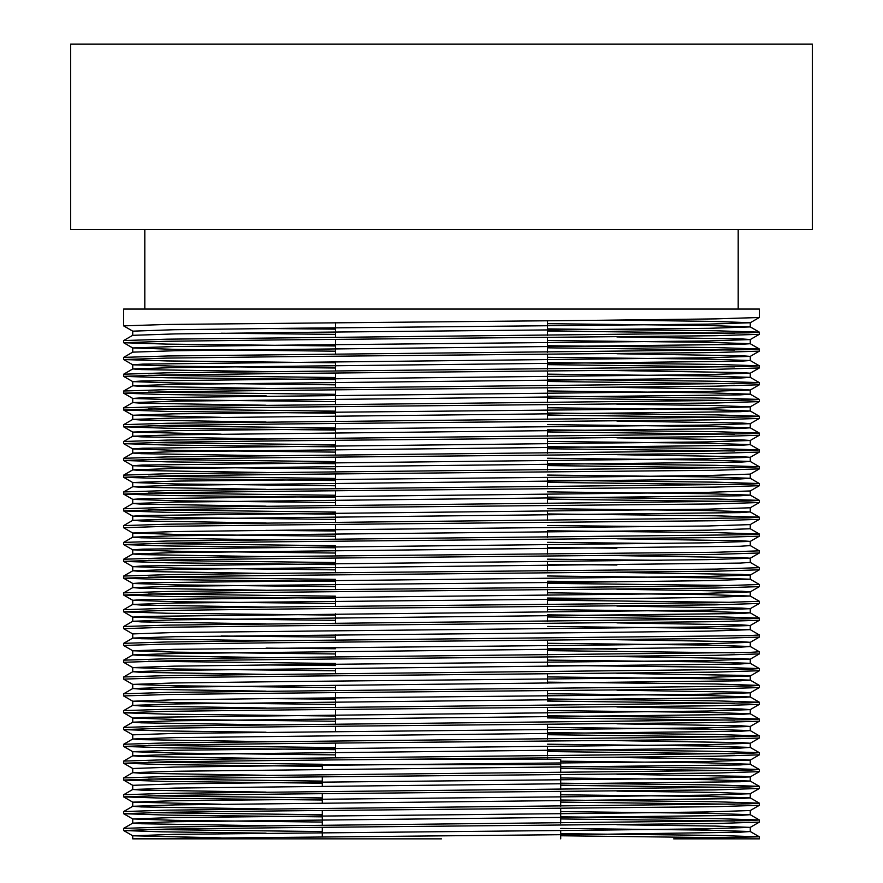 <?xml version="1.0" encoding="UTF-8"?>
<svg xmlns="http://www.w3.org/2000/svg" width="883" height="883" viewBox="0 0 883 883"><rect width="100%" height="100%" fill="white"/><g stroke="black" fill="none" stroke-linecap="round" stroke-linejoin="round"><path stroke-width="1.32" d="M560.705 772.68L560.705 759.38L441.5 759.38L560.705 759.38L560.705 764.678L322.295 764.678M441.5 759.38L400.198 759.38L441.5 759.38M441.5 229.58L812.36 229.58L812.36 44.15L70.64 44.15L70.64 229.58L441.5 229.58M759.347 317.494L759.38 309.05L123.62 309.05L123.62 325.871L132.759 331.158L174.094 329.723L287.107 328.321L707.769 324.138L750.241 322.748L759.347 317.494L715.649 318.884L600.44 320.264L166.203 324.469L123.62 325.871M547.46 328.906L715.649 330.761L759.347 332.151L748.916 332.847L167.351 339.171L123.653 340.562L123.653 342.725L167.351 344.116L335.54 345.959M547.46 331.015L734.501 333.233M759.38 332.174L759.347 334.315L715.649 335.706L282.56 339.889L166.203 341.291L123.62 342.692M547.46 345.728L715.649 347.582L759.347 348.973L748.916 349.668L167.351 355.992L123.653 357.383L123.653 359.547L167.351 360.937L335.54 362.781M547.46 347.836L734.501 350.054M759.38 348.995L759.347 351.136L715.649 352.527L282.56 356.71L166.203 358.112L123.62 359.513M547.46 362.549L715.649 364.403L759.347 365.794L748.916 366.489L167.351 372.814L123.653 374.204L123.653 376.368L167.351 377.758L335.54 379.602M547.46 364.657L734.501 366.875M759.38 365.816L759.347 367.957L715.649 369.348L282.56 373.531L166.203 374.933L123.62 376.335M547.46 379.37L715.649 381.224L759.347 382.615L748.916 383.31L167.351 389.635L123.653 391.026L123.653 393.189L162.284 394.491L266.092 395.805M547.46 381.478L734.501 383.697M759.38 382.637L759.347 384.778L715.649 386.169L282.56 390.352L166.203 391.754L123.62 393.156M547.46 396.191L715.649 398.045L759.347 399.436L748.916 400.131L167.351 406.456L123.653 407.847L123.653 410.01L167.351 411.401L335.54 413.244M547.46 398.299L734.501 400.518M759.38 399.458L759.347 401.599L715.649 402.99L282.56 407.173L166.203 408.575L123.62 409.977M547.46 413.012L715.649 414.867L759.347 416.257L748.916 416.953L167.351 423.277L123.653 424.668L123.653 426.831L167.351 428.222L335.54 430.065M547.46 415.12L734.501 417.339M759.38 416.279L759.347 418.421L715.649 419.811L282.56 423.995L166.203 425.396L123.62 426.798M547.46 429.833L715.649 431.688L759.347 433.078L748.916 433.774L167.351 440.098L123.653 441.489L123.653 443.652L167.351 445.043L335.54 446.886M547.46 431.942L734.501 434.16M759.38 433.1L759.347 435.242L715.649 436.632L282.56 440.816L166.203 442.217L123.62 443.619M547.46 446.655L715.649 448.509L759.347 449.9L748.916 450.595L167.351 456.919L123.653 458.31L123.653 460.473L167.351 461.864L335.54 463.707M547.46 448.763L734.501 450.981M759.38 449.922L759.347 452.063L715.649 453.454L282.56 457.637L166.203 459.039L123.62 460.44M547.46 463.476L715.649 465.33L759.347 466.721L748.916 467.416L167.351 473.741L123.653 475.131L123.653 477.295L167.351 478.685L335.54 480.529M547.46 465.584L734.501 467.802M759.38 466.743L759.347 468.884L715.649 470.275L282.56 474.458L166.203 475.86L123.62 477.261M547.46 480.297L715.649 482.151L759.347 483.542L748.916 484.237L167.351 490.562L123.653 491.952L123.653 494.116L167.351 495.506L335.54 497.35M547.46 482.405L734.501 484.624M759.38 483.564L759.347 485.705L715.649 487.096L282.56 491.279L166.203 492.681L123.62 494.083M547.46 497.118L715.649 498.972L759.347 500.363L748.916 501.058L167.351 507.383L123.653 508.774L123.653 510.937L167.351 512.328L335.54 514.171M547.46 499.226L734.501 501.445M759.38 500.385L759.347 502.526L715.649 503.917L282.56 508.1L166.203 509.502L123.62 510.904M547.46 513.939L715.649 515.793L759.347 517.184L748.916 517.88L167.351 524.204L123.653 525.595L123.653 527.758L132.759 533.012L175.231 534.403L335.54 536.224M759.38 517.206L759.347 519.347L715.649 520.738L282.56 524.921L166.203 526.323L123.62 527.725M547.46 530.76L715.649 532.615L759.347 534.005L748.916 534.701L167.351 541.025L123.653 542.416L123.653 544.579L167.351 545.97L335.54 547.813M759.38 534.027L759.347 536.169L715.649 537.559L282.56 541.743L166.203 543.144L123.62 544.546M547.46 547.581L616.908 548.2M750.241 545.562L759.38 550.849L716.797 552.25L282.56 556.456L167.351 557.846L123.653 559.237L123.653 561.4L167.351 562.791L335.54 564.634M759.38 550.849L759.347 552.99L715.649 554.381L282.56 558.564L166.203 559.965L123.62 561.367M547.46 564.403L616.908 565.021M750.241 562.383L759.38 567.67L716.797 569.071L282.56 573.277L167.351 574.667L123.653 576.058L123.653 578.222L167.351 579.612L335.54 581.455M759.38 567.67L759.347 569.811L715.649 571.202L282.56 575.385L166.203 576.787L123.62 578.188M547.46 581.224L616.908 581.842M547.46 575.992L707.769 577.813L750.241 579.204L759.38 584.491L716.797 585.893L282.56 590.098L167.351 591.489L123.653 592.879L123.653 595.043L167.351 596.433L335.54 598.277M547.46 583.332L734.501 585.55M759.38 584.491L759.347 586.632L715.649 588.023L282.56 592.206L166.203 593.608L123.62 595.01M547.46 598.045L616.908 598.663M547.46 592.813L707.769 594.634L750.241 596.025L759.38 601.312L716.797 602.714L282.56 606.919L167.351 608.31L123.653 609.7L123.653 611.864L167.351 613.255L335.54 615.098M547.46 600.153L734.501 602.372M759.38 601.312L759.347 603.453L715.649 604.844L282.56 609.027L166.203 610.429L123.62 611.831M547.46 614.866L715.649 616.72L759.347 618.111L748.916 618.806L167.351 625.131L123.653 626.522L123.653 628.685L132.759 633.939M547.46 616.974L734.501 619.193M759.38 618.133L759.347 620.274L715.649 621.665L282.56 625.848L166.203 627.25L123.62 628.652M547.46 626.455L707.769 628.277L750.241 629.667L759.38 634.954L748.916 635.628L167.351 641.952L123.653 643.343L123.653 645.506L132.759 650.76L175.231 652.151L335.54 653.972M759.38 634.954L759.347 637.096L715.649 638.486L282.56 642.669L166.203 644.071L123.62 645.473M547.46 648.508L616.908 649.126M547.46 643.277L707.769 645.098L750.241 646.488L759.38 651.775L748.916 652.449L167.351 658.773L123.653 660.164L123.653 662.327L132.759 667.581L175.231 668.972L335.54 670.793M547.46 650.616L734.501 652.835M759.38 651.775L759.347 653.917L715.649 655.307L282.56 659.491L166.203 660.892L123.62 662.294M547.46 665.329L715.649 667.184L759.347 668.574L748.916 669.27L167.351 675.594L123.653 676.985L123.653 679.148L132.759 684.402L175.231 685.793L335.54 687.614M759.38 668.597L759.347 670.738L715.649 672.129L282.56 676.312L166.203 677.714L123.62 679.115M547.46 682.151L715.649 684.005L759.347 685.396L748.916 686.091L167.351 692.415L123.653 693.806L123.653 695.97L132.759 701.223L175.231 702.614L335.54 704.435M759.38 685.418L759.347 687.559L715.649 688.95L282.56 693.133L166.203 694.535L123.62 695.936M547.46 698.972L715.649 700.826L759.347 702.217L748.916 702.912L167.351 709.237L123.653 710.627L123.653 712.791L167.351 714.181L335.54 716.025M547.46 701.08L734.501 703.298M759.38 702.239L759.347 704.38L715.649 705.771L282.56 709.954L166.203 711.356L123.62 712.758M547.46 715.793L715.649 717.647L759.347 719.038L748.916 719.733L167.351 726.058L123.653 727.449L123.653 729.612L162.284 730.914L266.092 732.228M547.46 717.901L734.501 720.12M759.38 719.06L759.347 721.201L715.649 722.592L282.56 726.775L166.203 728.177L123.62 729.579M547.46 732.614L715.649 734.468L759.347 735.859L748.916 736.554L167.351 742.879L123.653 744.27L123.653 746.433L167.351 747.824L335.54 749.667M547.46 734.722L734.501 736.941M759.38 735.881L759.347 738.022L715.649 739.413L282.56 743.596L166.203 744.998L123.62 746.4M547.46 749.435L715.649 751.29L759.347 752.68L748.916 753.376L167.351 759.7L123.653 761.091L123.653 763.254L167.351 764.645L322.295 766.378M547.46 751.543L734.501 753.762M759.38 752.702L759.347 754.844L715.649 756.234L282.56 760.418L166.203 761.819L123.62 763.221M560.705 766.378L715.649 768.111L759.347 769.501L748.916 770.197L167.351 776.521L123.653 777.912L123.653 780.075L167.351 781.466L322.295 783.199M560.705 768.475L734.501 770.583M759.38 769.523L759.347 771.665L715.649 773.055L282.56 777.239L166.203 778.64L123.62 780.042M560.705 783.199L715.649 784.932L759.347 786.323L748.916 787.018L167.351 793.342L123.653 794.733L123.653 796.896L167.351 798.287L322.295 800.02M560.705 785.296L734.501 787.404M759.38 786.345L759.347 788.486L715.649 789.877L282.56 794.06L166.203 795.462L123.62 796.863M560.705 800.02L715.649 801.753L759.347 803.144L748.916 803.839L167.351 810.164L123.653 811.554L123.653 813.718L167.351 815.108L322.295 816.841M560.705 802.117L734.501 804.225M759.38 803.166L759.347 805.307L715.649 806.698L282.56 810.881L166.203 812.283L123.62 813.685M560.705 816.841L715.649 818.574L759.347 819.965L748.916 820.66L167.351 826.985L123.653 828.375L123.653 830.539L162.284 831.841L266.092 833.155M560.705 818.938L734.501 821.047M759.38 819.987L759.347 822.128L715.649 823.519L282.56 827.702L166.203 829.104L123.62 830.506M266.092 328.52L335.54 329.138M148.499 375.286L335.54 377.505M148.499 392.107L335.54 394.326M148.499 408.928L335.54 411.147M148.499 425.749L335.54 427.968M148.499 442.571L335.54 444.789M148.499 459.392L335.54 461.61M148.499 476.213L335.54 478.431M148.499 493.034L335.54 495.253M148.499 509.855L335.54 512.074M266.092 530.374L335.54 530.992M148.499 543.498L335.54 545.716M148.499 560.319L335.54 562.537M148.499 577.14L335.54 579.358M148.499 593.961L335.54 596.18M266.092 648.122L335.54 648.74M148.499 661.246L335.54 663.464M266.092 664.943L335.54 665.561M266.092 698.585L335.54 699.204M148.499 745.351L335.54 747.57M148.499 762.172L322.295 764.27M148.499 778.994L322.295 781.091M148.499 795.815L322.295 797.912M148.499 812.636L322.295 814.733M148.499 829.457L322.295 831.554M560.705 828.431L707.769 830.13L750.241 831.521L740.12 832.216L595.893 834.358L132.726 838.85L441.5 838.85M673.663 838.85L759.38 838.85L759.38 836.808L673.663 838.85M560.705 833.662L715.649 835.395L759.38 836.819M560.705 835.76L734.501 837.868M547.46 323.675L707.769 325.496L750.274 326.92L708.906 328.321L287.107 332.527L175.231 333.906L132.726 335.33L132.726 331.125M547.46 340.496L707.769 342.317L750.241 343.708L740.12 344.403L175.231 350.728L132.726 352.151L132.726 347.946L175.231 349.37L335.54 351.191M547.46 357.317L707.769 359.138L750.241 360.529L740.12 361.224L175.231 367.549L132.759 368.939L141.302 369.58L266.092 371.577M547.46 374.138L707.769 375.959L750.241 377.35L740.12 378.045L175.231 384.37L132.759 385.761L141.302 386.401L266.092 388.399M547.46 390.959L707.769 392.78L750.241 394.171L740.12 394.867L175.231 401.191L132.759 402.582L141.302 403.222L266.092 405.22M547.46 407.78L707.769 409.602L750.241 410.992L740.12 411.688L175.231 418.012L132.759 419.403L141.302 420.043L266.092 422.041M547.46 424.602L707.769 426.423L750.241 427.814L740.12 428.509L175.231 434.833L132.759 436.224L141.302 436.864L266.092 438.862M547.46 441.423L707.769 443.244L750.241 444.635L740.12 445.33L175.231 451.654L132.759 453.045L141.302 453.685L266.092 455.683M547.46 458.244L707.769 460.065L750.241 461.456L740.12 462.151L175.231 468.476L132.759 469.866L141.302 470.507L266.092 472.504M547.46 475.065L707.769 476.886L750.241 478.277L740.12 478.972L175.231 485.297L132.759 486.688L141.302 487.328L266.092 489.325M547.46 491.886L707.769 493.707L750.241 495.098L740.12 495.793L175.231 502.118L132.759 503.509L141.302 504.149L266.092 506.147M547.46 508.707L707.769 510.529L750.241 511.919L740.12 512.615L175.231 518.939L132.759 520.33L141.302 520.97L266.092 522.968M547.46 525.528L661.82 526.676M750.274 524.568L750.274 528.774L708.906 530.175L175.231 535.76L132.759 537.151L141.302 537.791L266.092 539.789M547.46 542.35L661.82 543.498M616.908 538.785L741.698 540.782L750.274 541.389L750.274 545.595L740.12 546.257L175.231 552.581L132.759 553.972L141.302 554.612L266.092 556.61M547.46 559.171L661.82 560.319M616.908 555.606L741.698 557.603L750.274 558.211L750.274 562.416L740.12 563.078L175.231 569.403L132.759 570.793L141.302 571.433L266.092 573.431M750.241 579.204L708.906 580.639L595.893 582.04L175.231 586.224L132.759 587.614L141.302 588.255L266.092 590.252M750.241 596.025L708.906 597.46L595.893 598.862L175.231 603.045L132.759 604.436L141.302 605.076L266.092 607.074M547.46 609.634L707.769 611.455L750.241 612.846L740.12 613.542L175.231 619.866L132.759 621.257L141.302 621.897L266.092 623.895M750.241 629.667L708.906 631.102L595.893 632.504L175.231 636.687L132.759 638.078L141.302 638.718L266.092 640.716M616.908 639.711L741.698 641.709L750.274 642.316L750.274 646.522L740.12 647.184L175.231 653.508L132.759 654.899L141.302 655.539L266.092 657.537M547.46 660.098L707.769 661.919L750.241 663.31L740.12 664.005L175.231 670.329L132.759 671.72L141.302 672.36L266.092 674.358M547.46 676.919L707.769 678.74L750.241 680.131L740.12 680.826L175.231 687.151L132.759 688.541L141.302 689.182L266.092 691.179M547.46 693.74L707.769 695.561L750.241 696.952L740.12 697.647L175.231 703.972L132.759 705.362L141.302 706.003L266.092 708M547.46 710.561L707.769 712.382L750.241 713.773L740.12 714.468L175.231 720.793L132.759 722.184L141.302 722.824L266.092 724.822M547.46 727.382L707.769 729.203L750.241 730.594L740.12 731.29L175.231 737.614L132.759 739.005L141.302 739.645L266.092 741.643M547.46 744.203L707.769 746.025L750.241 747.415L740.12 748.111L175.231 754.435L132.759 755.826L141.302 756.466L266.092 758.464M560.705 761.146L707.769 762.846L750.241 764.236L740.12 764.932L175.231 771.256L132.759 772.647L141.302 773.287L266.092 775.285M560.705 777.967L707.769 779.667L750.241 781.058L740.12 781.753L175.231 788.077L132.759 789.468L141.302 790.108L266.092 792.106M560.705 794.788L707.769 796.488L750.241 797.879L740.12 798.574L175.231 804.899L132.759 806.289L141.302 806.93L266.092 808.927M560.705 811.609L707.769 813.309L750.241 814.7L740.12 815.395L175.231 821.72L132.759 823.111L141.302 823.751L266.092 825.748M616.908 320.11L715.263 321.434L750.241 322.748M221.18 333.233L335.54 334.37M616.908 336.931L741.698 338.929L750.274 339.536L750.274 343.741M759.347 334.315L750.241 339.569L707.769 340.959L287.107 345.143L174.094 346.544L132.726 347.946M616.908 353.752L741.698 355.75L750.241 356.39L707.769 357.781L142.88 364.105L132.759 364.8L175.231 366.191L335.54 368.012M616.908 370.573L741.698 372.571L750.241 373.211L707.769 374.602L142.88 380.926L132.759 381.622L175.231 383.012L335.54 384.833M616.908 387.394L741.698 389.392L750.241 390.032L707.769 391.423L142.88 397.747L132.759 398.443L175.231 399.833L335.54 401.655M616.908 404.215L715.263 405.54L750.241 406.853L707.769 408.244L595.893 409.624L174.094 413.829L132.759 415.264L221.18 417.339M616.908 421.036L741.698 423.034L750.274 423.641L750.274 427.847M759.347 418.421L750.241 423.674L707.769 425.065L174.094 430.65L132.759 432.085L221.18 434.16M616.908 437.858L741.698 439.855L750.241 440.496L707.769 441.886L142.88 448.211L132.759 448.906L175.231 450.297L335.54 452.118M616.908 454.679L741.698 456.677L750.241 457.317L707.769 458.707L142.88 465.032L132.759 465.727L175.231 467.118L335.54 468.939M750.274 478.31L750.274 474.105L707.769 475.529L595.893 476.908L174.094 481.114L132.726 482.515L175.231 483.939L335.54 485.76M759.347 485.705L750.241 490.959L707.769 492.35L142.88 498.674L132.759 499.37L175.231 500.76L335.54 502.582M759.347 502.526L750.241 507.78L707.769 509.171L142.88 515.495L132.759 516.191L175.231 517.581L335.54 519.403M759.347 519.347L750.241 524.601L707.769 525.992L287.107 530.175L174.094 531.577L132.759 533.012M750.274 541.389L707.769 542.813L142.88 549.138L132.759 549.833L175.231 551.224L335.54 553.045M759.347 552.99L750.241 558.244L707.769 559.634L142.88 565.959L132.759 566.654L175.231 568.045L335.54 569.866M616.908 572.427L741.698 574.425L750.274 575.032L750.274 579.237M759.347 569.811L750.241 575.065L707.769 576.456L142.88 582.78L132.759 583.475L175.231 584.866L335.54 586.687M616.908 589.248L741.698 591.246L750.241 591.886L707.769 593.277L142.88 599.601L132.759 600.297L175.231 601.687L335.54 603.508M616.908 606.069L741.698 608.067L750.241 608.707L707.769 610.098L142.88 616.422L132.759 617.118L175.231 618.508L335.54 620.33M616.908 622.89L741.698 624.888L750.241 625.528L707.769 626.919L174.094 632.504L132.726 633.906L132.726 638.111M221.18 636.014L335.54 637.151M750.274 642.316L707.769 643.74L595.893 645.12L174.094 649.325L132.759 650.76M616.908 656.533L741.698 658.53L750.241 659.171L707.769 660.561L287.107 664.744L174.094 666.146L132.759 667.581M616.908 673.354L741.698 675.352L750.241 675.992L707.769 677.382L287.107 681.566L174.094 682.967L132.759 684.402M616.908 690.175L741.698 692.173L750.241 692.813L707.769 694.204L287.107 698.387L174.094 699.789L132.759 701.223M616.908 706.996L741.698 708.994L750.241 709.634L707.769 711.025L142.88 717.349L132.759 718.045L175.231 719.435L335.54 721.256M616.908 723.817L741.698 725.815L750.241 726.455L707.769 727.846L174.094 733.431L132.726 734.833L132.726 739.038M616.908 740.638L741.698 742.636L750.274 743.243L750.274 747.448M759.347 738.022L750.241 743.276L707.769 744.667L174.094 750.252L132.726 751.654L132.726 755.859M123.653 746.433L132.759 751.687L175.231 753.078L335.54 754.899M616.908 757.459L741.698 759.457L750.241 760.097L707.769 761.488L287.107 765.671L174.094 767.073L132.759 768.508L123.653 763.254M616.908 774.281L741.698 776.278L750.241 776.919L707.769 778.309L287.107 782.493L174.094 783.894L132.759 785.329L123.653 780.075M616.908 791.102L715.263 792.426L750.241 793.74L707.769 795.13L595.893 796.51L174.094 800.715L132.759 802.15L221.18 804.225M750.274 814.733L750.274 810.528L707.769 811.952L595.893 813.331L174.094 817.537L132.726 818.938L175.231 820.362L322.295 822.062M616.908 824.744L715.263 826.069L750.241 827.382L707.769 828.773L595.893 830.152L174.094 834.358L132.759 835.793L221.18 837.868M322.295 765.351L322.295 769.557M322.295 776.885L322.295 786.378M322.295 793.707L322.295 803.199M322.295 810.528L322.295 825.252M322.295 827.349L322.295 836.841M738.188 309.05L738.188 229.58M335.54 322.604L335.54 337.317M335.54 339.425L335.54 354.138M335.54 361.522L335.54 370.959M335.54 373.067L335.54 387.78M335.54 389.889L335.54 404.602M335.54 406.71L335.54 421.423M335.54 423.531L335.54 438.244M335.54 440.352L335.54 455.065M335.54 457.173L335.54 471.886M335.54 473.994L335.54 488.707M335.54 490.816L335.54 505.529M335.54 512.913L335.54 522.35M335.54 524.458L335.54 539.171M335.54 546.555L335.54 555.992M335.54 558.1L335.54 572.813M335.54 580.197L335.54 589.634M335.54 597.018L335.54 606.455M335.54 613.84L335.54 623.277M335.54 634.866L335.54 640.098M335.54 651.687L335.54 656.919M335.54 668.508L335.54 673.74M335.54 685.329L335.54 690.561M335.54 692.669L335.54 707.382M335.54 709.49L335.54 724.203M335.54 726.312L335.54 731.588M335.54 743.133L335.54 757.846M547.46 320.728L547.46 335.452M547.46 337.549L547.46 352.273M547.46 354.37L547.46 369.094M547.46 371.191L547.46 385.915M547.46 388.012L547.46 402.736M547.46 404.833L547.46 419.557M547.46 431.092L547.46 436.379M547.46 438.476L547.46 453.2M547.46 460.529L547.46 470.021M547.46 477.35L547.46 486.842M547.46 494.171L547.46 503.663M547.46 510.992L547.46 520.484M547.46 532.019L547.46 537.306M547.46 544.634L547.46 554.127M547.46 561.456L547.46 570.948M547.46 582.482L547.46 587.769M547.46 589.866L547.46 595.098M547.46 599.303L547.46 604.59M547.46 606.687L547.46 611.919M547.46 616.124L547.46 621.411M547.46 640.33L547.46 655.054M547.46 657.151L547.46 666.588M547.46 673.972L547.46 683.409M547.46 690.793L547.46 700.23M547.46 707.614L547.46 717.051M547.46 724.435L547.46 739.159M547.46 746.488L547.46 755.98M547.46 758.078L547.46 759.38M144.812 309.05L144.812 229.58M560.705 774.788L560.705 789.501M560.705 791.61L560.705 806.322M560.705 808.431L560.705 823.144M560.705 830.473L560.705 838.85M132.726 838.85L132.726 835.76M750.274 326.92L750.274 322.714M750.274 360.562L750.274 356.357M132.726 368.973L132.726 364.767M750.274 377.383L750.274 373.178M132.726 385.794L132.726 381.588M750.274 394.204L750.274 389.999M132.726 402.615L132.726 398.41M750.274 411.025L750.274 406.82M132.726 419.436L132.726 415.231M132.726 436.257L132.726 432.052M750.274 444.668L750.274 440.462M132.726 453.078L132.726 448.873M750.274 461.489L750.274 457.284M132.726 469.899L132.726 465.694M132.726 486.721L132.726 482.515M750.274 495.131L750.274 490.926M132.726 503.542L132.726 499.337M750.274 511.952L750.274 507.747M132.726 520.363L132.726 516.158M132.726 537.184L132.726 532.979M132.726 554.005L132.726 549.8M132.726 570.826L132.726 566.621M132.726 587.648L132.726 583.442M750.274 596.058L750.274 591.853M132.726 604.469L132.726 600.263M750.274 612.879L750.274 608.674M132.726 621.29L132.726 617.085M750.274 629.7L750.274 625.495M132.726 654.932L132.726 650.727M750.274 663.343L750.274 659.137M132.726 671.753L132.726 667.548M750.274 680.164L750.274 675.959M132.726 688.574L132.726 684.369M750.274 696.985L750.274 692.78M132.726 705.396L132.726 701.19M750.274 713.806L750.274 709.601M132.726 722.217L132.726 718.011M750.274 730.627L750.274 726.422M750.274 764.27L750.274 760.064M132.726 772.68L132.726 768.475M750.274 781.091L750.274 776.885M132.726 789.501L132.726 785.296M750.274 797.912L750.274 793.707M132.726 806.322L132.726 802.117M132.726 823.144L132.726 818.938M750.274 831.554L750.274 827.349M132.759 347.979L123.653 342.725M750.241 356.39L759.347 351.136M132.759 364.8L123.653 359.547M750.241 373.211L759.347 367.957M132.759 381.622L123.653 376.368M750.241 390.032L759.347 384.778M132.759 398.443L123.653 393.189M750.241 406.853L759.347 401.599M132.759 415.264L123.653 410.01M132.759 432.085L123.653 426.831M750.241 440.496L759.347 435.242M132.759 448.906L123.653 443.652M750.241 457.317L759.347 452.063M132.759 465.727L123.653 460.473M750.241 474.138L759.347 468.884M132.759 482.548L123.653 477.295M132.759 499.37L123.653 494.116M132.759 516.191L123.653 510.937M750.241 541.422L759.347 536.169M132.759 549.833L123.653 544.579M132.759 566.654L123.653 561.4M132.759 583.475L123.653 578.222M750.241 591.886L759.347 586.632M132.759 600.297L123.653 595.043M750.241 608.707L759.347 603.453M132.759 617.118L123.653 611.864M750.241 625.528L759.347 620.274M750.241 642.349L759.347 637.096M750.241 659.171L759.347 653.917M750.241 675.992L759.347 670.738M750.241 692.813L759.347 687.559M750.241 709.634L759.347 704.38M132.759 718.045L123.653 712.791M750.241 726.455L759.347 721.201M132.759 734.866L123.653 729.612M750.241 760.097L759.347 754.844M750.241 776.919L759.347 771.665M750.241 793.74L759.347 788.486M132.759 802.15L123.653 796.896M750.241 810.561L759.347 805.307M132.759 818.971L123.653 813.718M750.241 827.382L759.347 822.128M132.759 835.793L123.653 830.539M759.347 836.786L750.241 831.521M123.653 828.375L132.759 823.111M759.347 819.965L750.241 814.7M123.653 811.554L132.759 806.289M759.347 803.144L750.241 797.879M123.653 794.733L132.759 789.468M759.347 786.323L750.241 781.058M123.653 777.912L132.759 772.647M759.347 769.501L750.241 764.236M123.653 761.091L132.759 755.826M759.347 752.68L750.241 747.415M123.653 744.27L132.759 739.005M759.347 735.859L750.241 730.594M123.653 727.449L132.759 722.184M759.347 719.038L750.241 713.773M123.653 710.627L132.759 705.362M759.347 702.217L750.241 696.952M123.653 693.806L132.759 688.541M759.347 685.396L750.241 680.131M123.653 676.985L132.759 671.72M759.347 668.574L750.241 663.31M123.653 660.164L132.759 654.899M123.653 643.343L132.759 638.078M123.653 626.522L132.759 621.257M759.347 618.111L750.241 612.846M123.653 609.7L132.759 604.436M123.653 592.879L132.759 587.614M123.653 576.058L132.759 570.793M123.653 559.237L132.759 553.972M123.653 542.416L132.759 537.151M759.347 534.005L750.241 528.74M123.653 525.595L132.759 520.33M759.347 517.184L750.241 511.919M123.653 508.774L132.759 503.509M759.347 500.363L750.241 495.098M123.653 491.952L132.759 486.688M759.347 483.542L750.241 478.277M123.653 475.131L132.759 469.866M759.347 466.721L750.241 461.456M123.653 458.31L132.759 453.045M759.347 449.9L750.241 444.635M123.653 441.489L132.759 436.224M759.347 433.078L750.241 427.814M123.653 424.668L132.759 419.403M759.347 416.257L750.241 410.992M123.653 407.847L132.759 402.582M759.347 399.436L750.241 394.171M123.653 391.026L132.759 385.761M759.347 382.615L750.241 377.35M123.653 374.204L132.759 368.939M759.347 365.794L750.241 360.529M123.653 357.383L132.759 352.118M759.347 348.973L750.241 343.708M123.653 340.562L132.759 335.297M759.347 332.151L750.241 326.887"/></g></svg>
